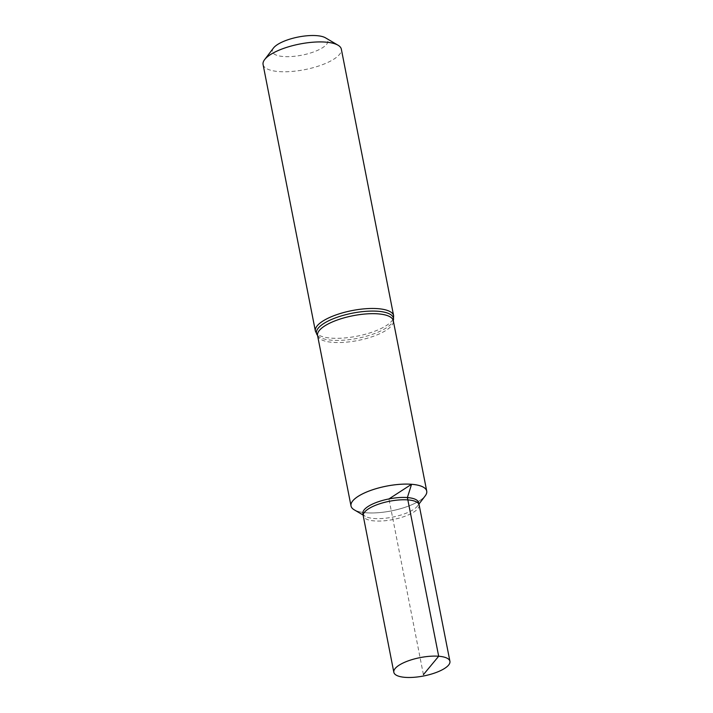 <?xml version="1.0" encoding="UTF-8"?>
<svg xmlns="http://www.w3.org/2000/svg" width="713" height="713" viewBox="0 0 713 713"><rect width="100%" height="100%" fill="white"/><g stroke="black" fill="none" stroke-linecap="round" stroke-linejoin="round"><path stroke-width="0.53" stroke-dasharray="3.56 2.67" d="M354.192 509.795A38.573 12.62 168.9 0 0 366.179 512.781A38.573 12.62 168.9 0 1 351.01 505.954A38.573 12.62 168.9 0 0 391.294 510.909A38.573 12.62 168.9 0 0 426.722 491.097M273.453 48.056A28.279 9.251 168.9 0 0 301.884 55.168A28.279 9.251 168.9 0 0 325.511 37.842M263.079 64.526A39.875 13.048 168.9 0 0 304.718 69.651A39.875 13.048 168.9 0 0 341.34 49.17M425.224 495.856A38.573 12.62 168.9 0 1 366.179 512.781A38.573 12.62 168.9 0 0 406.936 506.658A38.573 12.62 168.9 0 0 426.722 491.105M362.899 513.324A28.333 9.269 168.9 0 0 365.261 516.301A28.333 9.269 168.9 0 0 374.067 518.503A28.333 9.269 168.9 0 0 417.435 506.07A28.333 9.269 168.9 0 0 418.495 502.415M419.137 504.929A28.467 9.314 -11.1 0 1 392.988 519.554A28.467 9.314 -11.1 0 1 363.256 515.891M423.415 674.641L388.941 498.931M317.57 335.538A38.573 12.62 168.9 0 0 357.864 340.502A38.573 12.62 168.9 0 0 393.282 320.681M315.378 331.073A39.875 13.048 168.9 0 0 357.017 336.197A39.875 13.048 168.9 0 0 393.629 315.716M317.535 335.422L317.552 335.449A39.224 12.834 168.9 0 0 317.633 335.547A39.224 12.834 168.9 0 0 357.436 338.345A39.224 12.834 168.9 0 0 393.237 320.716A39.224 12.834 168.9 0 0 393.273 320.592L393.273 320.556M417.435 506.07L418.932 504.109M365.261 516.301L363.14 515.053"/><path stroke-width="1.07" d="M418.932 504.109L425.224 495.856A38.573 12.62 168.9 0 0 426.722 491.105A38.573 12.62 168.9 0 0 426.722 491.097A38.573 12.62 168.9 0 0 411.544 484.279A38.573 12.62 168.9 0 0 370.778 490.392A38.573 12.62 168.9 0 0 351.01 505.954L351.01 505.954A38.573 12.62 168.9 0 0 354.192 509.795L363.14 515.053M315.378 331.073A39.875 13.048 168.9 0 1 335.814 314.994A39.875 13.048 168.9 0 1 377.952 308.667A39.875 13.048 168.9 0 1 393.629 315.716L341.34 49.17A39.875 13.048 168.9 0 0 338.042 45.213L325.511 37.842A28.279 9.251 168.9 0 0 316.724 35.65A28.279 9.251 168.9 0 0 273.453 48.056L264.63 59.616A39.875 13.048 168.9 0 0 263.079 64.526L315.378 331.073L317.57 335.538A38.573 12.62 168.9 0 1 337.347 319.985A38.573 12.62 168.9 0 1 378.113 313.863A38.573 12.62 168.9 0 1 393.282 320.681L426.722 491.097A38.573 12.62 168.9 0 0 411.544 484.279A38.573 12.62 168.9 0 0 370.778 490.392A38.573 12.62 168.9 0 0 351.01 505.954L317.57 335.538M338.042 45.213A39.875 13.048 168.9 0 0 325.654 42.12A39.875 13.048 168.9 0 0 264.63 59.616M426.722 491.097L426.722 491.105A38.573 12.62 168.9 0 0 386.437 486.15A38.573 12.62 168.9 0 0 351.01 505.963L351.01 505.954M419.101 504.768L418.495 502.415A28.333 9.269 168.9 0 0 407.39 497.567A28.333 9.269 168.9 0 0 377.667 501.979A28.333 9.269 168.9 0 0 362.899 513.324L363.229 515.731A28.467 9.314 -11.1 0 1 378.077 504.341A28.467 9.314 -11.1 0 1 407.934 499.902A28.467 9.314 -11.1 0 1 419.101 504.768A28.467 9.314 -11.1 0 1 419.137 504.929L449.921 661.29A28.573 9.349 168.9 0 0 438.682 656.245A28.573 9.349 168.9 0 0 408.487 660.773A28.573 9.349 168.9 0 0 393.834 672.297A28.573 9.349 168.9 0 0 405.073 677.35A28.573 9.349 168.9 0 0 435.278 672.814A28.573 9.349 168.9 0 0 449.921 661.29M393.834 672.297L363.256 515.891A28.467 9.314 -11.1 0 1 363.229 515.731M388.941 498.931L411.553 484.287L407.39 497.567L438.682 656.245L423.415 674.641M393.273 320.592A39.224 12.834 168.9 0 0 378.033 311.269A39.224 12.834 168.9 0 0 333.586 318.613A39.224 12.834 168.9 0 0 317.552 335.449M393.629 315.716L393.282 320.681"/></g></svg>
